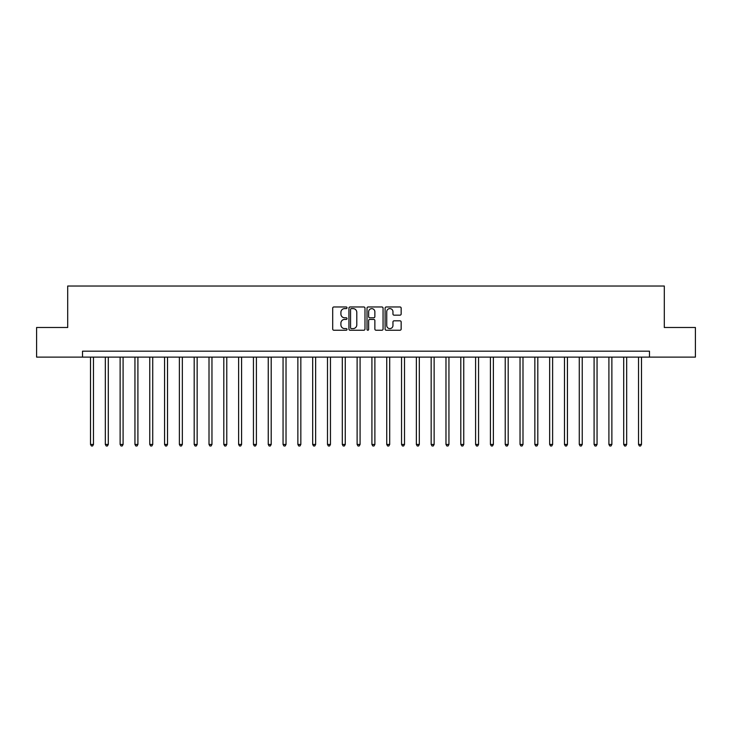 <?xml version="1.0" encoding="UTF-8"?>
<svg xmlns="http://www.w3.org/2000/svg" width="732" height="732" viewBox="0 0 732 732"><rect width="100%" height="100%" fill="white"/><g stroke="black" fill="none" stroke-linecap="round" stroke-linejoin="round"><path stroke-width="1.1" d="M347.041 307.788A0.814 0.814 0 0 0 346.227 306.973L333.874 306.973A1.162 1.162 0 0 0 332.703 308.135L332.703 329.071A1.162 1.162 0 0 0 333.874 330.233L346.227 330.233A0.814 0.814 0 0 0 347.041 329.418A0.814 0.814 0 0 0 346.227 328.604L344.626 328.604A3.724 3.724 0 0 1 340.911 324.889L340.911 323.141A3.724 3.724 0 0 1 344.626 319.417L346.227 319.417A0.814 0.814 0 0 0 347.041 318.603A0.814 0.814 0 0 0 346.227 317.789L344.626 317.789A3.724 3.724 0 0 1 340.911 314.065L340.911 312.326A3.724 3.724 0 0 1 344.626 308.602L346.227 308.602A0.814 0.814 0 0 0 347.041 307.788M399.992 315.172A1.162 1.162 0 0 0 401.154 314.01L401.154 308.135A1.162 1.162 0 0 0 399.992 306.973L386.267 306.973A1.162 1.162 0 0 0 385.105 308.135L385.105 329.071A1.162 1.162 0 0 0 386.267 330.233L399.992 330.233A1.162 1.162 0 0 0 401.154 329.071L401.154 321.979A1.162 1.162 0 0 0 399.992 320.817L394.118 320.817A1.162 1.162 0 0 0 392.956 321.979L392.956 325.493A3.111 3.111 0 0 1 389.845 328.604A3.111 3.111 0 0 1 386.734 325.493L386.734 311.713A3.111 3.111 0 0 1 389.845 308.602A3.111 3.111 0 0 1 392.956 311.713L392.956 314.01A1.162 1.162 0 0 0 394.118 315.172L399.992 315.172M82.515 357.115L36.6 357.115L36.6 327.488L67.701 327.488L67.701 286.02L664.299 286.02L664.299 327.488L695.4 327.488L695.4 357.115L649.485 357.115L649.485 351.186L82.515 351.186L82.515 357.115L649.485 357.115M364.984 308.135A1.162 1.162 0 0 0 363.822 306.973L350.097 306.973A1.162 1.162 0 0 0 348.935 308.135L348.935 329.071A1.162 1.162 0 0 0 350.097 330.233L363.822 330.233A1.162 1.162 0 0 0 364.984 329.071L364.984 308.135M368.178 306.973L381.903 306.973A1.162 1.162 0 0 1 383.065 308.135L383.065 329.071A1.162 1.162 0 0 1 381.903 330.233L376.028 330.233A1.162 1.162 0 0 1 374.866 329.071L374.866 320.579A1.162 1.162 0 0 0 373.704 319.417L369.806 319.417A1.162 1.162 0 0 0 368.644 320.579L368.644 329.418A0.814 0.814 0 0 1 367.83 330.233A0.814 0.814 0 0 1 367.016 329.418L367.016 308.135A1.162 1.162 0 0 1 368.178 306.973M351.378 308.602A0.814 0.814 0 0 0 350.564 309.416L350.564 327.79A0.814 0.814 0 0 0 351.378 328.604L353.062 328.604A3.724 3.724 0 0 0 356.786 324.889L356.786 312.326A3.724 3.724 0 0 0 353.062 308.602L351.378 308.602M374.866 311.768A3.111 3.111 0 0 0 371.755 308.657A3.111 3.111 0 0 0 368.644 311.768L368.644 316.627A1.162 1.162 0 0 0 369.806 317.789L373.704 317.789A1.162 1.162 0 0 0 374.866 316.627L374.866 311.768M90.512 357.115L90.512 444.443L93.476 444.443L93.476 357.115M93.476 444.443L92.589 445.98L91.399 445.98L90.512 444.443M105.326 357.115L105.326 444.443L108.29 444.443L108.29 357.115M108.29 444.443L107.394 445.98L106.213 445.98L105.326 444.443M120.13 357.115L120.13 444.443L123.095 444.443L123.095 357.115M123.095 444.443L122.207 445.98L121.027 445.98L120.13 444.443M134.944 357.115L134.944 444.443L137.909 444.443L137.909 357.115M137.909 444.443L137.021 445.98L135.832 445.98L134.944 444.443M149.758 357.115L149.758 444.443L152.723 444.443L152.723 357.115M152.723 444.443L151.835 445.98L150.646 445.98L149.758 444.443M164.572 357.115L164.572 444.443L167.527 444.443L167.527 357.115M167.527 444.443L166.64 445.98L165.459 445.98L164.572 444.443M179.377 357.115L179.377 444.443L182.341 444.443L182.341 357.115M182.341 444.443L181.454 445.98L180.264 445.98L179.377 444.443M194.19 357.115L194.19 444.443L197.155 444.443L197.155 357.115M197.155 444.443L196.268 445.98L195.078 445.98L194.19 444.443M209.004 357.115L209.004 444.443L211.96 444.443L211.96 357.115M211.96 444.443L211.072 445.98L209.892 445.98L209.004 444.443M223.809 357.115L223.809 444.443L226.774 444.443L226.774 357.115M226.774 444.443L225.886 445.98L224.706 445.98L223.809 444.443M238.623 357.115L238.623 444.443L241.587 444.443L241.587 357.115M241.587 444.443L240.7 445.98L239.51 445.98L238.623 444.443M253.437 357.115L253.437 444.443L256.401 444.443L256.401 357.115M256.401 444.443L255.505 445.98L254.324 445.98L253.437 444.443M268.251 357.115L268.251 444.443L271.206 444.443L271.206 357.115M271.206 444.443L270.318 445.98L269.138 445.98L268.251 444.443M283.055 357.115L283.055 444.443L286.02 444.443L286.02 357.115M286.02 444.443L285.132 445.98L283.943 445.98L283.055 444.443M297.869 357.115L297.869 444.443L300.834 444.443L300.834 357.115M300.834 444.443L299.946 445.98L298.757 445.98L297.869 444.443M312.683 357.115L312.683 444.443L315.638 444.443L315.638 357.115M315.638 444.443L314.751 445.98L313.57 445.98L312.683 444.443M327.488 357.115L327.488 444.443L330.452 444.443L330.452 357.115M330.452 444.443L329.565 445.98L328.375 445.98L327.488 444.443M342.302 357.115L342.302 444.443L345.266 444.443L345.266 357.115M345.266 444.443L344.379 445.98L343.189 445.98L342.302 444.443M357.115 357.115L357.115 444.443L360.08 444.443L360.08 357.115M360.08 444.443L359.183 445.98L358.003 445.98L357.115 444.443M371.92 357.115L371.92 444.443L374.885 444.443L374.885 357.115M374.885 444.443L373.997 445.98L372.817 445.98L371.92 444.443M386.734 357.115L386.734 444.443L389.698 444.443L389.698 357.115M389.698 444.443L388.811 445.98L387.621 445.98L386.734 444.443M401.548 357.115L401.548 444.443L404.512 444.443L404.512 357.115M404.512 444.443L403.625 445.98L402.435 445.98L401.548 444.443M416.362 357.115L416.362 444.443L419.317 444.443L419.317 357.115M419.317 444.443L418.43 445.98L417.249 445.98L416.362 444.443M431.166 357.115L431.166 444.443L434.131 444.443L434.131 357.115M434.131 444.443L433.243 445.98L432.054 445.98L431.166 444.443M445.98 357.115L445.98 444.443L448.945 444.443L448.945 357.115M448.945 444.443L448.057 445.98L446.868 445.98L445.98 444.443M460.794 357.115L460.794 444.443L463.749 444.443L463.749 357.115M463.749 444.443L462.862 445.98L461.682 445.98L460.794 444.443M475.599 357.115L475.599 444.443L478.563 444.443L478.563 357.115M478.563 444.443L477.676 445.98L476.495 445.98L475.599 444.443M490.413 357.115L490.413 444.443L493.377 444.443L493.377 357.115M493.377 444.443L492.49 445.98L491.3 445.98L490.413 444.443M505.226 357.115L505.226 444.443L508.191 444.443L508.191 357.115M508.191 444.443L507.294 445.98L506.114 445.98L505.226 444.443M520.04 357.115L520.04 444.443L522.996 444.443L522.996 357.115M522.996 444.443L522.108 445.98L520.928 445.98L520.04 444.443M534.845 357.115L534.845 444.443L537.81 444.443L537.81 357.115M537.81 444.443L536.922 445.98L535.733 445.98L534.845 444.443M549.659 357.115L549.659 444.443L552.623 444.443L552.623 357.115M552.623 444.443L551.736 445.98L550.546 445.98L549.659 444.443M564.473 357.115L564.473 444.443L567.428 444.443L567.428 357.115M567.428 444.443L566.541 445.98L565.36 445.98L564.473 444.443M579.277 357.115L579.277 444.443L582.242 444.443L582.242 357.115M582.242 444.443L581.354 445.98L580.165 445.98L579.277 444.443M594.091 357.115L594.091 444.443L597.056 444.443L597.056 357.115M597.056 444.443L596.168 445.98L594.979 445.98L594.091 444.443M608.905 357.115L608.905 444.443L611.87 444.443L611.87 357.115M611.87 444.443L610.973 445.98L609.793 445.98L608.905 444.443M623.71 357.115L623.71 444.443L626.674 444.443L626.674 357.115M626.674 444.443L625.787 445.98L624.606 445.98L623.71 444.443M638.524 357.115L638.524 444.443L641.488 444.443L641.488 357.115M641.488 444.443L640.601 445.98L639.411 445.98L638.524 444.443"/></g></svg>
